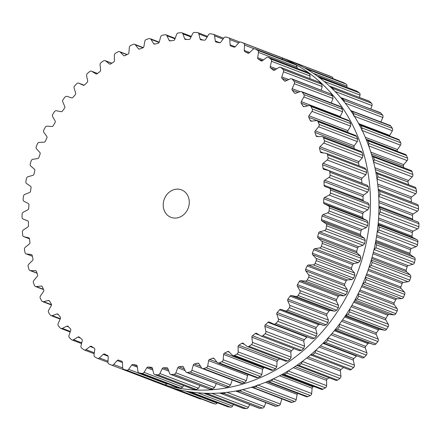 <?xml version="1.0" encoding="UTF-8"?>
<svg xmlns="http://www.w3.org/2000/svg" width="441" height="441" viewBox="0 0 441 441"><rect width="100%" height="100%" fill="white"/><g stroke="black" fill="none" stroke-linecap="round" stroke-linejoin="round"><path stroke-width="0.66" d="M367.97 233.631A173.98 151.125 110.9 0 1 154.201 381.421A173.98 151.125 110.9 0 1 150.453 379.922A173.98 151.125 110.9 0 0 154.201 381.421L162.712 384.668A173.98 151.125 110.9 0 0 376.482 236.878A173.98 151.125 110.9 0 1 162.712 384.668L154.201 381.421A173.98 151.125 110.9 0 0 367.97 233.631A173.98 151.125 110.9 0 0 278.288 56.332A173.98 151.125 110.9 0 1 367.97 233.631M275.592 55.334A173.98 151.125 110.9 0 1 278.288 56.332L286.799 59.579A173.98 151.125 110.9 0 1 376.482 236.878A173.98 151.125 110.9 0 0 286.799 59.579L278.288 56.332A173.98 151.125 110.9 0 0 275.592 55.334M195.909 32.463A173.98 151.125 110.9 0 1 197.254 32.524A2.205 1.918 110.9 0 1 197.772 32.634A2.205 1.918 110.9 0 1 198.88 33.946L200.093 38.94A1.472 1.279 -69.1 0 0 201.135 39.888A166.814 144.902 110.9 0 1 202.75 40.032A166.814 144.902 110.9 0 1 204.365 40.203A1.472 1.279 -69.1 0 0 205.671 39.481L208.439 34.878A2.205 1.918 110.9 0 1 210.473 33.808A173.98 151.125 110.9 0 1 211.79 34.012A173.98 151.125 110.9 0 1 213.108 34.222A2.205 1.918 110.9 0 1 213.427 34.31A2.205 1.918 110.9 0 1 214.574 35.842L215.296 41.002A1.472 1.279 -69.1 0 0 216.233 42.071A166.814 144.902 110.9 0 1 217.81 42.408A166.814 144.902 110.9 0 1 219.381 42.766A1.472 1.279 -69.1 0 0 220.743 42.198L223.901 37.893A2.205 1.918 110.9 0 1 226.001 37.055A173.98 151.125 110.9 0 1 227.28 37.413A173.98 151.125 110.9 0 1 228.559 37.783A2.205 1.918 110.9 0 1 228.686 37.821A2.205 1.918 110.9 0 1 229.849 39.58L230.075 44.844A1.472 1.279 -69.1 0 0 230.897 46.029A166.814 144.902 110.9 0 1 232.418 46.548A166.814 144.902 110.9 0 1 233.928 47.088A1.472 1.279 -69.1 0 0 235.323 46.68L238.84 42.727A2.205 1.918 110.9 0 1 240.951 42.116A2.205 1.918 110.9 0 1 240.99 42.127A173.98 151.125 110.9 0 1 242.214 42.634A173.98 151.125 110.9 0 1 243.438 43.157A2.205 1.918 110.9 0 1 244.54 45.114L244.259 50.423A1.472 1.279 -69.1 0 0 244.959 51.713A166.814 144.902 110.9 0 1 246.409 52.413A166.814 144.902 110.9 0 1 247.848 53.129A1.472 1.279 -69.1 0 0 249.259 52.881L253.095 49.32A2.205 1.918 110.9 0 1 255.052 48.868A2.205 1.918 110.9 0 1 255.267 48.973A173.98 151.125 110.9 0 1 256.425 49.624A173.98 151.125 110.9 0 1 257.583 50.291A2.205 1.918 110.9 0 1 258.481 52.38L257.704 57.683A1.472 1.279 -69.1 0 0 258.266 59.055A166.814 144.902 110.9 0 1 259.628 59.932A166.814 144.902 110.9 0 1 260.978 60.819A1.472 1.279 -69.1 0 0 262.389 60.731L266.507 57.606A2.205 1.918 110.9 0 1 268.293 57.297A2.205 1.918 110.9 0 1 268.674 57.506A173.98 151.125 110.9 0 1 269.76 58.3A173.98 151.125 110.9 0 1 270.835 59.1A2.205 1.918 110.9 0 1 271.518 61.305L270.256 66.541A1.472 1.279 -69.1 0 0 270.68 67.986A166.814 144.902 110.9 0 1 271.937 69.022A166.814 144.902 110.9 0 1 273.183 70.075A1.472 1.279 -69.1 0 0 274.583 70.152L278.933 67.49A2.205 1.918 110.9 0 1 280.531 67.308A2.205 1.918 110.9 0 1 281.077 67.644A173.98 151.125 110.9 0 1 282.064 68.564A173.98 151.125 110.9 0 1 283.045 69.496A2.205 1.918 110.9 0 1 283.513 71.789L281.777 76.899A1.472 1.279 -69.1 0 0 282.058 78.404A166.814 144.902 110.9 0 1 283.199 79.589A166.814 144.902 110.9 0 1 284.324 80.791A1.472 1.279 -69.1 0 0 285.696 81.028L290.228 78.862A2.205 1.918 110.9 0 1 291.639 78.785A2.205 1.918 110.9 0 1 292.328 79.27A173.98 151.125 110.9 0 1 293.215 80.312A173.98 151.125 110.9 0 1 294.092 81.359A2.205 1.918 110.9 0 1 294.334 83.718L292.14 88.652A1.472 1.279 -69.1 0 0 292.273 90.19A166.814 144.902 110.9 0 1 293.287 91.519A166.814 144.902 110.9 0 1 294.279 92.853A1.472 1.279 -69.1 0 0 295.608 93.255L300.277 91.607A2.205 1.918 110.9 0 1 301.495 91.612A2.205 1.918 110.9 0 1 302.305 92.257A173.98 151.125 110.9 0 1 303.083 93.409A173.98 151.125 110.9 0 1 303.849 94.561A2.205 1.918 110.9 0 1 303.866 96.965L301.236 101.656A1.472 1.279 -69.1 0 0 301.22 103.222A166.814 144.902 110.9 0 1 302.091 104.671A166.814 144.902 110.9 0 1 302.945 106.132A1.472 1.279 -69.1 0 0 304.213 106.689L308.97 105.575A2.205 1.918 110.9 0 1 309.979 105.642A2.205 1.918 110.9 0 1 310.899 106.468A173.98 151.125 110.9 0 1 311.555 107.714A173.98 151.125 110.9 0 1 312.2 108.96A2.205 1.918 110.9 0 1 311.991 111.375L308.959 115.785A1.472 1.279 -69.1 0 0 308.799 117.35A166.814 144.902 110.9 0 1 309.516 118.91A166.814 144.902 110.9 0 1 310.221 120.476A1.472 1.279 -69.1 0 0 311.418 121.181L316.203 120.619A2.205 1.918 110.9 0 1 317.013 120.718A2.205 1.918 110.9 0 1 318.027 121.744A173.98 151.125 110.9 0 1 318.551 123.067A173.98 151.125 110.9 0 1 319.069 124.401A2.205 1.918 110.9 0 1 318.634 126.799L315.232 130.872A1.472 1.279 -69.1 0 0 314.924 132.427A166.814 144.902 110.9 0 1 315.486 134.075A166.814 144.902 110.9 0 1 316.032 135.729A1.472 1.279 -69.1 0 0 317.14 136.578L321.908 136.572A2.205 1.918 110.9 0 1 322.514 136.682A2.205 1.918 110.9 0 1 323.595 137.912A173.98 151.125 110.9 0 1 323.986 139.306A173.98 151.125 110.9 0 1 324.372 140.701A2.205 1.918 110.9 0 1 323.716 143.06L319.979 146.754A1.472 1.279 -69.1 0 0 319.532 148.286A166.814 144.902 110.9 0 1 319.929 150.001A166.814 144.902 110.9 0 1 320.309 151.732A1.472 1.279 -69.1 0 0 321.324 152.713L326.015 153.264A2.205 1.918 110.9 0 1 326.417 153.358A2.205 1.918 110.9 0 1 327.547 154.802A173.98 151.125 110.9 0 1 327.806 156.246A173.98 151.125 110.9 0 1 328.049 157.696A2.205 1.918 110.9 0 1 327.183 159.989L323.154 163.264A1.472 1.279 -69.1 0 0 322.569 164.747A166.814 144.902 110.9 0 1 322.795 166.516A166.814 144.902 110.9 0 1 323.005 168.297A1.472 1.279 -69.1 0 0 323.915 169.399L328.479 170.502A2.205 1.918 110.9 0 1 328.683 170.562A2.205 1.918 110.9 0 1 329.846 172.227A173.98 151.125 110.9 0 1 329.962 173.71A173.98 151.125 110.9 0 1 330.066 175.193A2.205 1.918 110.9 0 1 328.997 177.392L324.719 180.215A1.472 1.279 -69.1 0 0 324.003 181.631A166.814 144.902 110.9 0 1 324.058 183.439A166.814 144.902 110.9 0 1 324.096 185.253A1.472 1.279 -69.1 0 0 324.885 186.466L329.278 188.103A2.205 1.918 110.9 0 1 329.295 188.109A2.205 1.918 110.9 0 1 330.458 189.994A173.98 151.125 110.9 0 1 330.436 191.499A173.98 151.125 110.9 0 1 330.397 192.998A2.205 1.918 110.9 0 1 329.135 195.082L324.659 197.419A1.472 1.279 -69.1 0 0 323.815 198.759A166.814 144.902 110.9 0 1 323.7 200.583A166.814 144.902 110.9 0 1 323.567 202.408A1.472 1.279 -69.1 0 0 324.229 203.72L328.402 205.875A2.205 1.918 110.9 0 1 329.388 207.915A173.98 151.125 110.9 0 1 329.218 209.42A173.98 151.125 110.9 0 1 329.041 210.925A2.205 1.918 110.9 0 1 327.597 212.871L322.966 214.69A1.472 1.279 -69.1 0 0 322.013 215.941A166.814 144.902 110.9 0 1 321.732 217.76A166.814 144.902 110.9 0 1 321.428 219.574A1.472 1.279 -69.1 0 0 321.952 220.969L325.855 223.62A2.205 1.918 110.9 0 1 326.632 225.786A173.98 151.125 110.9 0 1 326.329 227.275A173.98 151.125 110.9 0 1 326.009 228.769A2.205 1.918 110.9 0 1 324.405 230.555L319.675 231.845A1.472 1.279 -69.1 0 0 318.617 232.991A166.814 144.902 110.9 0 1 318.165 234.783A166.814 144.902 110.9 0 1 317.691 236.569A1.472 1.279 -69.1 0 0 318.077 238.03L321.671 241.15A2.205 1.918 110.9 0 1 322.233 243.41A173.98 151.125 110.9 0 1 321.792 244.876A173.98 151.125 110.9 0 1 321.335 246.332A2.205 1.918 110.9 0 1 319.587 247.941L314.808 248.685A1.472 1.279 -69.1 0 0 313.656 249.716A166.814 144.902 110.9 0 1 313.044 251.458A166.814 144.902 110.9 0 1 312.41 253.2A1.472 1.279 -69.1 0 0 312.652 254.716L315.894 258.266A2.205 1.918 110.9 0 1 316.236 260.603A173.98 151.125 110.9 0 1 315.657 262.02A173.98 151.125 110.9 0 1 315.072 263.437A2.205 1.918 110.9 0 1 313.198 264.848L308.424 265.035A1.472 1.279 -69.1 0 0 307.195 265.934A166.814 144.902 110.9 0 1 306.423 267.615A166.814 144.902 110.9 0 1 305.635 269.291A1.472 1.279 -69.1 0 0 305.729 270.84L308.59 274.787A2.205 1.918 110.9 0 1 308.7 277.174A173.98 151.125 110.9 0 1 308 278.53A173.98 151.125 110.9 0 1 307.289 279.881A2.205 1.918 110.9 0 1 305.315 281.077L300.591 280.713A1.472 1.279 -69.1 0 0 299.296 281.468A166.814 144.902 110.9 0 1 298.375 283.072A166.814 144.902 110.9 0 1 297.443 284.66A1.472 1.279 -69.1 0 0 297.388 286.226L299.83 290.525A2.205 1.918 110.9 0 1 299.715 292.934A173.98 151.125 110.9 0 1 298.899 294.213A173.98 151.125 110.9 0 1 298.072 295.487A2.205 1.918 110.9 0 1 296.01 296.462L291.396 295.542A1.472 1.279 -69.1 0 0 290.046 296.154A166.814 144.902 110.9 0 1 288.993 297.653A166.814 144.902 110.9 0 1 287.923 299.141A1.472 1.279 -69.1 0 0 287.725 300.707L289.72 305.31A2.205 1.918 110.9 0 1 289.379 307.713A173.98 151.125 110.9 0 1 288.453 308.909A173.98 151.125 110.9 0 1 287.521 310.089A2.205 1.918 110.9 0 1 285.399 310.828L280.939 309.367A1.472 1.279 -69.1 0 0 279.555 309.825A166.814 144.902 110.9 0 1 278.376 311.208A166.814 144.902 110.9 0 1 277.18 312.575A1.472 1.279 -69.1 0 0 276.832 314.13L278.365 318.981A2.205 1.918 110.9 0 1 277.802 321.357A173.98 151.125 110.9 0 1 276.777 322.448A173.98 151.125 110.9 0 1 275.746 323.523A2.205 1.918 110.9 0 1 273.696 324.069A2.205 1.918 110.9 0 1 273.585 324.019L269.335 322.035A1.472 1.279 -69.1 0 0 267.93 322.327A166.814 144.902 110.9 0 1 266.634 323.584A166.814 144.902 110.9 0 1 265.333 324.819A1.472 1.279 -69.1 0 0 264.843 326.334L265.895 331.389A2.205 1.918 110.9 0 1 265.113 333.71A173.98 151.125 110.9 0 1 264.005 334.686A173.98 151.125 110.9 0 1 262.886 335.645A2.205 1.918 110.9 0 1 261 336.036A2.205 1.918 110.9 0 1 260.714 335.893L256.712 333.402A1.472 1.279 -69.1 0 0 255.3 333.534A166.814 144.902 110.9 0 1 253.906 334.642A166.814 144.902 110.9 0 1 252.506 335.733A1.472 1.279 -69.1 0 0 251.883 337.2L252.439 342.398A2.205 1.918 110.9 0 1 251.453 344.636A173.98 151.125 110.9 0 1 250.262 345.485A173.98 151.125 110.9 0 1 249.071 346.323A2.205 1.918 110.9 0 1 247.362 346.576A2.205 1.918 110.9 0 1 246.91 346.317L243.206 343.346A1.472 1.279 -69.1 0 0 241.806 343.318A166.814 144.902 110.9 0 1 240.328 344.267A166.814 144.902 110.9 0 1 238.846 345.198A1.472 1.279 -69.1 0 0 238.096 346.598L238.151 351.885A2.205 1.918 110.9 0 1 236.966 354.018A173.98 151.125 110.9 0 1 235.715 354.735A173.98 151.125 110.9 0 1 234.463 355.435A2.205 1.918 110.9 0 1 232.936 355.573A2.205 1.918 110.9 0 1 232.335 355.176L228.967 351.764A1.472 1.279 -69.1 0 0 227.589 351.565A166.814 144.902 110.9 0 1 226.046 352.348A166.814 144.902 110.9 0 1 224.497 353.114A1.472 1.279 -69.1 0 0 223.626 354.432L223.185 359.746A2.205 1.918 110.9 0 1 221.812 361.752A173.98 151.125 110.9 0 1 220.517 362.326A173.98 151.125 110.9 0 1 219.216 362.882A2.205 1.918 110.9 0 1 217.887 362.926A2.205 1.918 110.9 0 1 217.143 362.375L214.155 358.555A1.472 1.279 -69.1 0 0 212.816 358.197A166.814 144.902 110.9 0 1 211.222 358.803A166.814 144.902 110.9 0 1 209.624 359.387A1.472 1.279 -69.1 0 0 208.643 360.611L207.7 365.898A2.205 1.918 110.9 0 1 206.162 367.755A173.98 151.125 110.9 0 1 204.833 368.174A173.98 151.125 110.9 0 1 203.499 368.588A2.205 1.918 110.9 0 1 202.364 368.555A2.205 1.918 110.9 0 1 201.509 367.833L198.924 363.649A1.472 1.279 -69.1 0 0 197.64 363.136A166.814 144.902 110.9 0 1 196.013 363.555A166.814 144.902 110.9 0 1 194.382 363.957A1.472 1.279 -69.1 0 0 193.301 365.071L191.874 370.269A2.205 1.918 110.9 0 1 190.187 371.956A173.98 151.125 110.9 0 1 188.836 372.226A173.98 151.125 110.9 0 1 187.48 372.48A2.205 1.918 110.9 0 1 186.554 372.402A2.205 1.918 110.9 0 1 185.595 371.493L183.445 366.989A1.472 1.279 -69.1 0 0 182.227 366.322A166.814 144.902 110.9 0 1 180.584 366.559A166.814 144.902 110.9 0 1 178.947 366.769A1.472 1.279 -69.1 0 0 177.773 367.761L175.876 372.821A2.205 1.918 110.9 0 1 174.052 374.315A173.98 151.125 110.9 0 1 172.696 374.426A173.98 151.125 110.9 0 1 171.345 374.53A2.205 1.918 110.9 0 1 170.617 374.42A2.205 1.918 110.9 0 1 169.576 373.312L167.883 368.538A1.472 1.279 -69.1 0 0 166.748 367.728A166.814 144.902 110.9 0 1 165.11 367.772A166.814 144.902 110.9 0 1 163.479 367.794A1.472 1.279 -69.1 0 0 162.227 368.654L159.885 373.516A2.205 1.918 110.9 0 1 157.944 374.806A173.98 151.125 110.9 0 1 156.599 374.756A173.98 151.125 110.9 0 1 155.26 374.701A2.205 1.918 110.9 0 1 154.736 374.591A2.205 1.918 110.9 0 1 153.633 373.279L152.421 368.285A1.472 1.279 -69.1 0 0 151.379 367.336A166.814 144.902 110.9 0 1 149.764 367.193A166.814 144.902 110.9 0 1 148.148 367.022A1.472 1.279 -69.1 0 0 146.836 367.739L144.069 372.347A2.205 1.918 110.9 0 1 142.041 373.417A173.98 151.125 110.9 0 1 140.718 373.213A173.98 151.125 110.9 0 1 139.4 372.998A2.205 1.918 110.9 0 1 139.08 372.915A2.205 1.918 110.9 0 1 137.939 371.377L137.212 366.223A1.472 1.279 -69.1 0 0 136.28 365.154A166.814 144.902 110.9 0 1 134.698 364.817A166.814 144.902 110.9 0 1 133.127 364.459A1.472 1.279 -69.1 0 0 131.771 365.027L128.607 369.332A2.205 1.918 110.9 0 1 126.512 370.17A173.98 151.125 110.9 0 1 125.227 369.812A173.98 151.125 110.9 0 1 123.949 369.442A2.205 1.918 110.9 0 1 123.827 369.398A2.205 1.918 110.9 0 1 122.659 367.645L122.438 362.381A1.472 1.279 -69.1 0 0 121.617 361.196A166.814 144.902 110.9 0 1 120.095 360.672A166.814 144.902 110.9 0 1 118.579 360.132A1.472 1.279 -69.1 0 0 117.19 360.545L113.668 364.498A2.205 1.918 110.9 0 1 111.556 365.109A2.205 1.918 110.9 0 1 111.523 365.093A173.98 151.125 110.9 0 1 110.294 364.586A173.98 151.125 110.9 0 1 109.07 364.068A2.205 1.918 110.9 0 1 107.973 362.111L108.249 356.802A1.472 1.279 -69.1 0 0 107.554 355.512A166.814 144.902 110.9 0 1 106.105 354.812A166.814 144.902 110.9 0 1 104.666 354.095A1.472 1.279 -69.1 0 0 103.255 354.344L99.418 357.905A2.205 1.918 110.9 0 1 97.461 358.351A2.205 1.918 110.9 0 1 97.246 358.252A173.98 151.125 110.9 0 1 96.083 357.601A173.98 151.125 110.9 0 1 94.931 356.934A2.205 1.918 110.9 0 1 94.032 354.845L94.804 349.542A1.472 1.279 -69.1 0 0 94.242 348.17A166.814 144.902 110.9 0 1 92.88 347.293A166.814 144.902 110.9 0 1 91.53 346.406A1.472 1.279 -69.1 0 0 90.118 346.494L86.006 349.619A2.205 1.918 110.9 0 1 84.22 349.928A2.205 1.918 110.9 0 1 83.834 349.719A173.98 151.125 110.9 0 1 82.754 348.925A173.98 151.125 110.9 0 1 81.679 348.125A2.205 1.918 110.9 0 1 80.99 345.915L82.258 340.684A1.472 1.279 -69.1 0 0 81.833 339.239A166.814 144.902 110.9 0 1 80.576 338.203A166.814 144.902 110.9 0 1 79.33 337.15A1.472 1.279 -69.1 0 0 77.93 337.073L73.581 339.735A2.205 1.918 110.9 0 1 71.977 339.917A2.205 1.918 110.9 0 1 71.436 339.581A173.98 151.125 110.9 0 1 70.444 338.66A173.98 151.125 110.9 0 1 69.463 337.729A2.205 1.918 110.9 0 1 68.994 335.43L70.736 330.32A1.472 1.279 -69.1 0 0 70.455 328.821A166.814 144.902 110.9 0 1 69.314 327.635A166.814 144.902 110.9 0 1 68.19 326.434A1.472 1.279 -69.1 0 0 66.817 326.191L62.28 328.358A2.205 1.918 110.9 0 1 60.869 328.44A2.205 1.918 110.9 0 1 60.185 327.955A173.98 151.125 110.9 0 1 59.298 326.913A173.98 151.125 110.9 0 1 58.416 325.866A2.205 1.918 110.9 0 1 58.173 323.501L60.373 318.573A1.472 1.279 -69.1 0 0 60.235 317.035A166.814 144.902 110.9 0 1 59.226 315.706A166.814 144.902 110.9 0 1 58.229 314.367A1.472 1.279 -69.1 0 0 56.906 313.97L52.231 315.618A2.205 1.918 110.9 0 1 51.018 315.613A2.205 1.918 110.9 0 1 50.208 314.962A173.98 151.125 110.9 0 1 49.431 313.816A173.98 151.125 110.9 0 1 48.664 312.658A2.205 1.918 110.9 0 1 48.648 310.26L51.277 305.563A1.472 1.279 -69.1 0 0 51.288 304.003A166.814 144.902 110.9 0 1 50.417 302.554A166.814 144.902 110.9 0 1 49.563 301.093A1.472 1.279 -69.1 0 0 48.295 300.536L43.543 301.65A2.205 1.918 110.9 0 1 42.529 301.583A2.205 1.918 110.9 0 1 41.608 300.756A173.98 151.125 110.9 0 1 40.952 299.511A173.98 151.125 110.9 0 1 40.307 298.259A2.205 1.918 110.9 0 1 40.517 295.85L43.549 291.44A1.472 1.279 -69.1 0 0 43.714 289.869A166.814 144.902 110.9 0 1 42.992 288.315A166.814 144.902 110.9 0 1 42.286 286.749A1.472 1.279 -69.1 0 0 41.09 286.044L36.305 286.606A2.205 1.918 110.9 0 1 35.495 286.507A2.205 1.918 110.9 0 1 34.486 285.481A173.98 151.125 110.9 0 1 33.957 284.158A173.98 151.125 110.9 0 1 33.439 282.824A2.205 1.918 110.9 0 1 33.874 280.426L37.281 276.353A1.472 1.279 -69.1 0 0 37.584 274.798A166.814 144.902 110.9 0 1 37.022 273.15A166.814 144.902 110.9 0 1 36.482 271.496A1.472 1.279 -69.1 0 0 35.368 270.647L30.605 270.653A2.205 1.918 110.9 0 1 29.999 270.542A2.205 1.918 110.9 0 1 28.919 269.313A173.98 151.125 110.9 0 1 28.522 267.919A173.98 151.125 110.9 0 1 28.141 266.524A2.205 1.918 110.9 0 1 28.797 264.165L32.529 260.466A1.472 1.279 -69.1 0 0 32.981 258.939A166.814 144.902 110.9 0 1 32.584 257.219A166.814 144.902 110.9 0 1 32.204 255.493A1.472 1.279 -69.1 0 0 31.19 254.512L26.499 253.961A2.205 1.918 110.9 0 1 26.096 253.862A2.205 1.918 110.9 0 1 24.961 252.423A173.98 151.125 110.9 0 1 24.707 250.979A173.98 151.125 110.9 0 1 24.459 249.529A2.205 1.918 110.9 0 1 25.33 247.236L29.36 243.961A1.472 1.279 -69.1 0 0 29.944 242.478A166.814 144.902 110.9 0 1 29.712 240.703A166.814 144.902 110.9 0 1 29.503 238.928A1.472 1.279 -69.1 0 0 28.599 237.82L24.029 236.723A2.205 1.918 110.9 0 1 23.825 236.657A2.205 1.918 110.9 0 1 22.662 234.998A173.98 151.125 110.9 0 1 22.546 233.515A173.98 151.125 110.9 0 1 22.441 232.032A2.205 1.918 110.9 0 1 23.516 229.833L27.794 227.01A1.472 1.279 -69.1 0 0 28.511 225.594A166.814 144.902 110.9 0 1 28.45 223.785A166.814 144.902 110.9 0 1 28.411 221.972A1.472 1.279 -69.1 0 0 27.634 220.759A1.472 1.279 -69.1 0 0 27.629 220.759L23.23 219.122A2.205 1.918 110.9 0 1 23.219 219.116A2.205 1.918 110.9 0 1 22.05 217.226A173.98 151.125 110.9 0 1 22.078 215.726A173.98 151.125 110.9 0 1 22.111 214.227A2.205 1.918 110.9 0 1 23.379 212.143L27.855 209.806A1.472 1.279 -69.1 0 0 28.693 208.461A166.814 144.902 110.9 0 1 28.808 206.642A166.814 144.902 110.9 0 1 28.941 204.817A1.472 1.279 -69.1 0 0 28.279 203.505L24.106 201.35A2.205 1.918 110.9 0 1 23.125 199.31A173.98 151.125 110.9 0 1 23.29 197.805A173.98 151.125 110.9 0 1 23.472 196.3A2.205 1.918 110.9 0 1 24.911 194.354L29.541 192.53A1.472 1.279 -69.1 0 0 30.495 191.284A166.814 144.902 110.9 0 1 30.782 189.465A166.814 144.902 110.9 0 1 31.085 187.651A1.472 1.279 -69.1 0 0 30.561 186.256L26.653 183.599A2.205 1.918 110.9 0 1 25.876 181.438A173.98 151.125 110.9 0 1 26.184 179.95A173.98 151.125 110.9 0 1 26.504 178.456A2.205 1.918 110.9 0 1 28.108 176.67L32.838 175.38A1.472 1.279 -69.1 0 0 33.896 174.234A166.814 144.902 110.9 0 1 34.348 172.442A166.814 144.902 110.9 0 1 34.817 170.656A1.472 1.279 -69.1 0 0 34.431 169.195L30.837 166.075A2.205 1.918 110.9 0 1 30.28 163.809A173.98 151.125 110.9 0 1 30.721 162.349A173.98 151.125 110.9 0 1 31.173 160.888A2.205 1.918 110.9 0 1 32.921 159.284L37.706 158.54A1.472 1.279 -69.1 0 0 38.852 157.509A166.814 144.902 110.9 0 1 39.469 155.761A166.814 144.902 110.9 0 1 40.103 154.025A1.472 1.279 -69.1 0 0 39.861 152.509L36.614 148.959A2.205 1.918 110.9 0 1 36.278 146.621A173.98 151.125 110.9 0 1 36.851 145.205A173.98 151.125 110.9 0 1 37.435 143.788A2.205 1.918 110.9 0 1 39.31 142.377L44.089 142.189A1.472 1.279 -69.1 0 0 45.318 141.291A166.814 144.902 110.9 0 1 46.09 139.61A166.814 144.902 110.9 0 1 46.878 137.934A1.472 1.279 -69.1 0 0 46.779 136.385L43.924 132.438A2.205 1.918 110.9 0 1 43.808 130.051A173.98 151.125 110.9 0 1 44.508 128.695A173.98 151.125 110.9 0 1 45.219 127.344A2.205 1.918 110.9 0 1 47.198 126.148L51.922 126.512A1.472 1.279 -69.1 0 0 53.218 125.757A166.814 144.902 110.9 0 1 54.133 124.153A166.814 144.902 110.9 0 1 55.07 122.565A1.472 1.279 -69.1 0 0 55.119 120.999L52.677 116.7A2.205 1.918 110.9 0 1 52.793 114.291A173.98 151.125 110.9 0 1 53.615 113.012A173.98 151.125 110.9 0 1 54.436 111.738A2.205 1.918 110.9 0 1 56.498 110.763L61.117 111.678A1.472 1.279 -69.1 0 0 62.462 111.071A166.814 144.902 110.9 0 1 63.521 109.572A166.814 144.902 110.9 0 1 64.59 108.084A1.472 1.279 -69.1 0 0 64.788 106.518L62.787 101.915A2.205 1.918 110.9 0 1 63.129 99.506A173.98 151.125 110.9 0 1 64.055 98.315A173.98 151.125 110.9 0 1 64.992 97.136A2.205 1.918 110.9 0 1 67.115 96.397L71.574 97.858A1.472 1.279 -69.1 0 0 72.958 97.4A166.814 144.902 110.9 0 1 74.138 96.017A166.814 144.902 110.9 0 1 75.328 94.65A1.472 1.279 -69.1 0 0 75.676 93.095L74.143 88.244A2.205 1.918 110.9 0 1 74.705 85.868A173.98 151.125 110.9 0 1 75.731 84.777A173.98 151.125 110.9 0 1 76.762 83.696A2.205 1.918 110.9 0 1 78.812 83.156A2.205 1.918 110.9 0 1 78.922 83.206L83.173 85.19A1.472 1.279 -69.1 0 0 84.584 84.892A166.814 144.902 110.9 0 1 85.874 83.641A166.814 144.902 110.9 0 1 87.18 82.406A1.472 1.279 -69.1 0 0 87.665 80.89L86.618 75.835A2.205 1.918 110.9 0 1 87.395 73.515A173.98 151.125 110.9 0 1 88.509 72.539A173.98 151.125 110.9 0 1 89.628 71.574A2.205 1.918 110.9 0 1 91.513 71.188A2.205 1.918 110.9 0 1 91.8 71.332L95.796 73.823A1.472 1.279 -69.1 0 0 97.213 73.691A166.814 144.902 110.9 0 1 98.602 72.583A166.814 144.902 110.9 0 1 100.002 71.492A1.472 1.279 -69.1 0 0 100.625 70.025L100.068 64.827A2.205 1.918 110.9 0 1 101.061 62.589A173.98 151.125 110.9 0 1 102.246 61.74A173.98 151.125 110.9 0 1 103.437 60.902A2.205 1.918 110.9 0 1 105.145 60.649A2.205 1.918 110.9 0 1 105.603 60.908L109.302 63.879A1.472 1.279 -69.1 0 0 110.708 63.906A166.814 144.902 110.9 0 1 112.185 62.958A166.814 144.902 110.9 0 1 113.668 62.027A1.472 1.279 -69.1 0 0 114.417 60.626L114.362 55.34A2.205 1.918 110.9 0 1 115.548 53.207A173.98 151.125 110.9 0 1 116.793 52.49A173.98 151.125 110.9 0 1 118.05 51.79A2.205 1.918 110.9 0 1 119.572 51.652A2.205 1.918 110.9 0 1 120.178 52.049L123.541 55.461A1.472 1.279 -69.1 0 0 124.919 55.654A166.814 144.902 110.9 0 1 126.462 54.877A166.814 144.902 110.9 0 1 128.011 54.111A1.472 1.279 -69.1 0 0 128.882 52.793L129.329 47.479A2.205 1.918 110.9 0 1 130.696 45.473A173.98 151.125 110.9 0 1 131.997 44.899A173.98 151.125 110.9 0 1 133.292 44.343A2.205 1.918 110.9 0 1 134.626 44.298A2.205 1.918 110.9 0 1 135.365 44.85L138.358 48.67A1.472 1.279 -69.1 0 0 139.698 49.028A166.814 144.902 110.9 0 1 141.291 48.422A166.814 144.902 110.9 0 1 142.884 47.837A1.472 1.279 -69.1 0 0 143.871 46.614L144.808 41.327A2.205 1.918 110.9 0 1 146.346 39.469A173.98 151.125 110.9 0 1 147.68 39.045A173.98 151.125 110.9 0 1 149.014 38.637A2.205 1.918 110.9 0 1 150.144 38.67A2.205 1.918 110.9 0 1 151.004 39.392L153.589 43.576A1.472 1.279 -69.1 0 0 154.874 44.089A166.814 144.902 110.9 0 1 156.5 43.67A166.814 144.902 110.9 0 1 158.126 43.268A1.472 1.279 -69.1 0 0 159.212 42.154L160.634 36.95A2.205 1.918 110.9 0 1 162.327 35.269A173.98 151.125 110.9 0 1 163.677 34.999A173.98 151.125 110.9 0 1 165.028 34.74A2.205 1.918 110.9 0 1 165.959 34.822A2.205 1.918 110.9 0 1 166.919 35.732L169.068 40.236A1.472 1.279 -69.1 0 0 170.287 40.903A166.814 144.902 110.9 0 1 171.924 40.666A166.814 144.902 110.9 0 1 173.567 40.451A1.472 1.279 -69.1 0 0 174.741 39.458L176.632 34.404A2.205 1.918 110.9 0 1 178.456 32.91A173.98 151.125 110.9 0 1 179.812 32.794A173.98 151.125 110.9 0 1 181.168 32.695A2.205 1.918 110.9 0 1 181.89 32.805A2.205 1.918 110.9 0 1 182.932 33.907L184.625 38.681A1.472 1.279 -69.1 0 0 185.76 39.497A166.814 144.902 110.9 0 1 187.397 39.453A166.814 144.902 110.9 0 1 189.035 39.425A1.472 1.279 -69.1 0 0 190.28 38.565L192.629 33.709A2.205 1.918 110.9 0 1 194.564 32.419A173.98 151.125 110.9 0 1 195.909 32.463M163.429 202.364A14.707 12.772 -69.1 0 0 171.009 217.352A14.707 12.772 -69.1 0 0 188.191 208.169A14.707 12.772 -69.1 0 0 181.499 189.873A14.707 12.772 -69.1 0 0 163.429 202.364M279.506 56.828L279.572 56.856A173.98 151.125 -69.1 0 1 280.801 57.363A173.98 151.125 -69.1 0 1 282.025 57.881L283.199 59.871M255.052 48.868L293.849 63.697A173.98 151.125 -69.1 0 1 295.012 64.353A173.98 151.125 -69.1 0 1 296.17 65.014L297.14 67.137L297.036 68.272M268.293 57.297L307.261 72.236A173.98 151.125 -69.1 0 1 308.342 73.024A173.98 151.125 -69.1 0 1 309.417 73.829L310.177 76.061L309.736 78.454M280.531 67.308L319.659 82.373A173.98 151.125 -69.1 0 1 320.651 83.294A173.98 151.125 -69.1 0 1 321.632 84.225L322.178 86.546L321.186 90.063M291.639 78.785L330.91 93.999A173.98 151.125 -69.1 0 1 331.797 95.041A173.98 151.125 -69.1 0 1 332.679 96.088L332.999 98.475L331.279 102.979M301.495 91.612L340.099 106.347L340.893 106.987A173.98 151.125 -69.1 0 1 341.665 108.133A173.98 151.125 -69.1 0 1 342.431 109.291L342.525 111.722L340 117.097M309.979 105.642L348.594 120.376L349.487 121.198A173.98 151.125 -69.1 0 1 350.143 122.438A173.98 151.125 -69.1 0 1 350.788 123.689L350.656 126.132L347.894 130.646L347.784 132.234A166.814 144.902 -69.1 0 1 347.916 132.515M317.013 120.718L355.633 135.459L356.609 136.467A173.98 151.125 -69.1 0 1 357.138 137.796A173.98 151.125 -69.1 0 1 357.657 139.124L357.293 141.555L354.167 145.734L353.908 147.305A166.814 144.902 -69.1 0 1 354.443 148.871M322.514 136.682L361.14 151.428L362.182 152.641A173.98 151.125 -69.1 0 1 362.574 154.03A173.98 151.125 -69.1 0 1 362.96 155.43L362.375 157.817L358.913 161.615L358.516 163.164A166.814 144.902 -69.1 0 1 358.913 164.884A166.814 144.902 -69.1 0 1 359.123 165.844M364.674 168.021L366.135 169.531A173.98 151.125 -69.1 0 1 366.394 170.976A173.98 151.125 -69.1 0 1 366.636 172.425L365.843 174.746L362.089 178.125L361.548 179.625A166.814 144.902 -69.1 0 1 361.78 181.4A166.814 144.902 -69.1 0 1 361.989 183.175L362.006 183.28M330.066 175.193L368.654 189.922A173.98 151.125 -69.1 0 0 368.549 188.434A173.98 151.125 -69.1 0 0 368.433 186.956L367.336 185.314L328.683 170.562M368.654 189.922L367.656 192.149L363.654 195.071L362.982 196.515A166.814 144.902 -69.1 0 1 363.042 198.318A166.814 144.902 -69.1 0 1 363.081 200.131L363.819 201.328M329.306 188.114L367.943 202.86L329.295 188.109M367.943 202.86L369.045 204.723A173.98 151.125 -69.1 0 1 369.023 206.223A173.98 151.125 -69.1 0 1 368.985 207.728L367.794 209.839L363.593 212.281L362.8 213.642A166.814 144.902 -69.1 0 1 362.684 215.462A166.814 144.902 -69.1 0 1 362.552 217.286L363.163 218.582L367.061 220.632L367.97 222.644A173.98 151.125 -69.1 0 1 367.805 224.149A173.98 151.125 -69.1 0 1 367.629 225.649L366.262 227.628L361.901 229.552L360.997 230.825A166.814 144.902 -69.1 0 1 360.71 232.639A166.814 144.902 -69.1 0 1 360.407 234.452L360.887 235.83L364.52 238.377L365.22 240.51A173.98 151.125 -69.1 0 1 364.911 242.004A173.98 151.125 -69.1 0 1 364.597 243.493L363.064 245.312L358.61 246.706L357.596 247.87A166.814 144.902 -69.1 0 1 357.144 249.661A166.814 144.902 -69.1 0 1 356.675 251.447L357.012 252.891L360.336 255.907L360.821 258.139A173.98 151.125 -69.1 0 1 360.374 259.606A173.98 151.125 -69.1 0 1 359.922 261.061L358.246 262.698L353.743 263.547L352.64 264.594A166.814 144.902 -69.1 0 1 352.023 266.342A166.814 144.902 -69.1 0 1 351.394 268.078L351.587 269.578L354.558 273.023L354.818 275.333A173.98 151.125 -69.1 0 1 354.244 276.75A173.98 151.125 -69.1 0 1 353.66 278.161L351.863 279.6L347.359 279.897L346.174 280.812A166.814 144.902 -69.1 0 1 345.402 282.494A166.814 144.902 -69.1 0 1 344.619 284.169L344.664 285.702L347.249 289.539L347.288 291.898A173.98 151.125 -69.1 0 1 346.587 293.254A173.98 151.125 -69.1 0 1 345.876 294.605L343.974 295.834L339.526 295.575L338.275 296.352A166.814 144.902 -69.1 0 1 337.359 297.951A166.814 144.902 -69.1 0 1 336.428 299.538L336.323 301.087L338.495 305.277L338.302 307.664A173.98 151.125 -69.1 0 1 337.486 308.943A173.98 151.125 -69.1 0 1 336.659 310.216L334.669 311.219L330.331 310.403L329.03 311.032A166.814 144.902 -69.1 0 1 327.977 312.531A166.814 144.902 -69.1 0 1 326.908 314.02L326.66 315.569L328.38 320.067L327.966 322.443A173.98 151.125 -69.1 0 1 327.04 323.633A173.98 151.125 -69.1 0 1 326.103 324.819L324.058 325.585L319.874 324.229L318.534 324.703A166.814 144.902 -69.1 0 1 317.355 326.086A166.814 144.902 -69.1 0 1 316.164 327.454L315.767 328.986L317.029 333.738L316.39 336.086A173.98 151.125 -69.1 0 1 315.365 337.172A173.98 151.125 -69.1 0 1 314.334 338.253L312.355 338.82L273.696 324.069M307.344 336.907L306.914 337.211A166.814 144.902 -69.1 0 1 305.619 338.462A166.814 144.902 -69.1 0 1 304.312 339.697L303.777 341.196L304.555 346.146L303.7 348.44A173.98 151.125 -69.1 0 1 302.587 349.41A173.98 151.125 -69.1 0 1 301.473 350.375L299.373 350.65M252.506 335.733L291.49 350.612A166.814 144.902 -69.1 0 0 292.89 349.52A166.814 144.902 -69.1 0 0 294.009 348.633M291.49 350.612L290.817 352.061L291.099 357.155L290.04 359.365A173.98 151.125 -69.1 0 1 288.849 360.214A173.98 151.125 -69.1 0 1 287.659 361.052L285.57 361.074M238.846 345.198L277.83 360.077A166.814 144.902 -69.1 0 0 279.313 359.145A166.814 144.902 -69.1 0 0 279.682 358.908M277.83 360.077L277.031 361.46L276.81 366.642L275.553 368.748A173.98 151.125 -69.1 0 1 274.302 369.459A173.98 151.125 -69.1 0 1 273.051 370.164L271.562 370.313L232.936 355.573M224.497 353.114L263.481 367.992A166.814 144.902 -69.1 0 0 264.357 367.562M263.481 367.992L262.56 369.293L261.844 374.503L260.399 376.482A173.98 151.125 -69.1 0 1 259.104 377.049A173.98 151.125 -69.1 0 1 257.803 377.612L256.497 377.661L217.887 362.926M248.608 374.266L247.577 375.473L246.359 380.655L244.749 382.479A173.98 151.125 -69.1 0 1 243.415 382.904A173.98 151.125 -69.1 0 1 242.087 383.317L240.973 383.29L202.364 368.555M151.28 379.883L150.144 379.839L111.59 365.12M191.874 370.269L230.533 385.026L232.225 379.955M230.533 385.026L228.769 386.685A173.98 151.125 -69.1 0 1 227.418 386.955A173.98 151.125 -69.1 0 1 226.068 387.209L186.554 372.402M123.949 369.442L162.294 384.078M162.536 384.172A173.98 151.125 -69.1 0 0 163.815 384.541A173.98 151.125 -69.1 0 0 165.094 384.894L167.53 383.769M175.876 372.821L214.535 387.578L216.222 383.725M214.535 387.578L212.639 389.045A173.98 151.125 -69.1 0 1 211.283 389.155A173.98 151.125 -69.1 0 1 209.927 389.254L170.617 374.42M139.4 372.998L177.988 387.727L139.08 372.915M177.988 387.727A173.98 151.125 -69.1 0 0 179.305 387.942A173.98 151.125 -69.1 0 0 180.628 388.146L182.728 387.104L183.71 385.655M159.885 373.516L198.544 388.273L199.994 385.632M198.544 388.273L196.532 389.53A173.98 151.125 -69.1 0 1 195.187 389.486A173.98 151.125 -69.1 0 1 193.842 389.431L154.736 374.591M329.41 75.88A2.205 1.918 110.9 0 1 329.444 75.891A2.205 1.918 110.9 0 1 329.477 75.907A173.98 151.125 110.9 0 1 330.706 76.414A173.98 151.125 110.9 0 1 331.93 76.932A2.205 1.918 110.9 0 1 333.027 78.636M304.34 67.804L343.539 82.649A2.205 1.918 110.9 0 1 343.754 82.748A173.98 151.125 110.9 0 1 344.917 83.399A173.98 151.125 110.9 0 1 346.069 84.066A2.205 1.918 110.9 0 1 346.968 86.155L346.808 87.268M317.465 76.232L356.78 91.072A2.205 1.918 110.9 0 1 357.166 91.281A173.98 151.125 110.9 0 1 358.246 92.075A173.98 151.125 110.9 0 1 359.321 92.875A2.205 1.918 110.9 0 1 360.01 95.085L359.443 97.428M329.664 86.238L369.023 101.083A2.205 1.918 110.9 0 1 369.564 101.419A173.98 151.125 110.9 0 1 370.556 102.34A173.98 151.125 110.9 0 1 371.537 103.271A2.205 1.918 110.9 0 1 372.006 105.57L370.831 109.015M340.766 97.715L380.131 112.56A2.205 1.918 110.9 0 1 380.815 113.045A173.98 151.125 110.9 0 1 381.702 114.087A173.98 151.125 110.9 0 1 382.584 115.134A2.205 1.918 110.9 0 1 382.827 117.499L380.859 121.903M350.639 110.531L389.982 125.387A2.205 1.918 110.9 0 1 390.792 126.038A173.98 151.125 110.9 0 1 391.569 127.184A173.98 151.125 110.9 0 1 392.336 128.342A2.205 1.918 110.9 0 1 392.352 130.74L389.723 135.437A1.472 1.279 -69.1 0 0 389.53 136.004M359.172 124.555L398.471 139.417A2.205 1.918 110.9 0 1 399.392 140.244A173.98 151.125 110.9 0 1 400.048 141.489A173.98 151.125 110.9 0 1 400.693 142.741A2.205 1.918 110.9 0 1 400.483 145.15L397.451 149.56A1.472 1.279 -69.1 0 0 397.286 151.131A166.814 144.902 110.9 0 1 397.418 151.412M366.273 139.632L405.505 154.493A2.205 1.918 110.9 0 1 406.514 155.519A173.98 151.125 110.9 0 1 407.043 156.842A173.98 151.125 110.9 0 1 407.561 158.176A2.205 1.918 110.9 0 1 407.126 160.574L403.719 164.647A1.472 1.279 -69.1 0 0 403.416 166.202A166.814 144.902 110.9 0 1 403.945 167.767M371.851 155.601L411.001 170.458A2.205 1.918 110.9 0 1 412.081 171.687A173.98 151.125 110.9 0 1 412.478 173.081A173.98 151.125 110.9 0 1 412.859 174.476A2.205 1.918 110.9 0 1 412.203 176.835L408.471 180.534A1.472 1.279 -69.1 0 0 408.019 182.061A166.814 144.902 110.9 0 1 408.416 183.781A166.814 144.902 110.9 0 1 408.631 184.74M375.859 172.282L414.904 187.138A2.205 1.918 110.9 0 1 416.039 188.577A173.98 151.125 110.9 0 1 416.293 190.021A173.98 151.125 110.9 0 1 416.541 191.471A2.205 1.918 110.9 0 1 415.67 193.764L411.64 197.039A1.472 1.279 -69.1 0 0 411.056 198.522A166.814 144.902 110.9 0 1 411.288 200.297A166.814 144.902 110.9 0 1 411.497 202.072A1.472 1.279 -69.1 0 0 411.514 202.176M416.971 204.277A2.205 1.918 110.9 0 1 417.175 204.343A2.205 1.918 110.9 0 1 418.338 206.002A173.98 151.125 110.9 0 1 418.454 207.485A173.98 151.125 110.9 0 1 418.559 208.968A2.205 1.918 110.9 0 1 417.484 211.167L413.206 213.99A1.472 1.279 -69.1 0 0 412.489 215.406A166.814 144.902 110.9 0 1 412.55 217.215A166.814 144.902 110.9 0 1 412.589 219.028A1.472 1.279 -69.1 0 0 413.112 220.103M378.973 207.072L417.77 221.878A2.205 1.918 110.9 0 1 417.781 221.884A2.205 1.918 110.9 0 1 418.95 223.774A173.98 151.125 110.9 0 1 418.922 225.274A173.98 151.125 110.9 0 1 418.889 226.773A2.205 1.918 110.9 0 1 417.621 228.857L413.145 231.194A1.472 1.279 -69.1 0 0 412.307 232.539A166.814 144.902 110.9 0 1 412.192 234.358A166.814 144.902 110.9 0 1 412.059 236.183A1.472 1.279 -69.1 0 0 412.721 237.495L416.894 239.65A2.205 1.918 110.9 0 1 417.875 241.69A173.98 151.125 110.9 0 1 417.71 243.195A173.98 151.125 110.9 0 1 417.528 244.7A2.205 1.918 110.9 0 1 416.089 246.646L411.459 248.47A1.472 1.279 -69.1 0 0 410.505 249.716A166.814 144.902 110.9 0 1 410.218 251.535A166.814 144.902 110.9 0 1 409.915 253.349A1.472 1.279 -69.1 0 0 410.439 254.744L414.347 257.401A2.205 1.918 110.9 0 1 415.124 259.562A173.98 151.125 110.9 0 1 414.816 261.05A173.98 151.125 110.9 0 1 414.496 262.544A2.205 1.918 110.9 0 1 412.892 264.33L408.162 265.62A1.472 1.279 -69.1 0 0 407.104 266.766A166.814 144.902 110.9 0 1 406.652 268.558A166.814 144.902 110.9 0 1 406.183 270.344A1.472 1.279 -69.1 0 0 406.569 271.805L410.163 274.925A2.205 1.918 110.9 0 1 410.72 277.191A173.98 151.125 110.9 0 1 410.279 278.651A173.98 151.125 110.9 0 1 409.827 280.112A2.205 1.918 110.9 0 1 408.079 281.716L403.295 282.461A1.472 1.279 -69.1 0 0 402.148 283.491A166.814 144.902 110.9 0 1 401.531 285.239A166.814 144.902 110.9 0 1 400.897 286.975A1.472 1.279 -69.1 0 0 401.139 288.491L404.386 292.041A2.205 1.918 110.9 0 1 404.722 294.379A173.98 151.125 110.9 0 1 404.149 295.795A173.98 151.125 110.9 0 1 403.565 297.212A2.205 1.918 110.9 0 1 401.69 298.623L396.911 298.811A1.472 1.279 -69.1 0 0 395.682 299.709A166.814 144.902 110.9 0 1 394.91 301.39A166.814 144.902 110.9 0 1 394.122 303.066A1.472 1.279 -69.1 0 0 394.221 304.615L397.076 308.562A2.205 1.918 110.9 0 1 397.192 310.949A173.98 151.125 110.9 0 1 396.492 312.305A173.98 151.125 110.9 0 1 395.781 313.656A2.205 1.918 110.9 0 1 393.802 314.852L389.078 314.488A1.472 1.279 -69.1 0 0 387.782 315.243A166.814 144.902 110.9 0 1 386.867 316.847A166.814 144.902 110.9 0 1 385.93 318.435A1.472 1.279 -69.1 0 0 385.881 320.001L388.323 324.3A2.205 1.918 110.9 0 1 388.207 326.709A173.98 151.125 110.9 0 1 387.385 327.988A173.98 151.125 110.9 0 1 386.564 329.262A2.205 1.918 110.9 0 1 384.502 330.237L379.883 329.322A1.472 1.279 -69.1 0 0 378.538 329.929A166.814 144.902 110.9 0 1 377.479 331.428A166.814 144.902 110.9 0 1 376.41 332.916A1.472 1.279 -69.1 0 0 376.212 334.482L378.213 339.085A2.205 1.918 110.9 0 1 377.871 341.494A173.98 151.125 110.9 0 1 376.945 342.685A173.98 151.125 110.9 0 1 376.008 343.864A2.205 1.918 110.9 0 1 373.885 344.603L369.426 343.142A1.472 1.279 -69.1 0 0 368.042 343.6A166.814 144.902 110.9 0 1 366.862 344.983A166.814 144.902 110.9 0 1 365.672 346.35A1.472 1.279 -69.1 0 0 365.324 347.905L366.857 352.756A2.205 1.918 110.9 0 1 366.295 355.132A173.98 151.125 110.9 0 1 365.269 356.223A173.98 151.125 110.9 0 1 364.238 357.304A2.205 1.918 110.9 0 1 362.188 357.844A2.205 1.918 110.9 0 1 362.078 357.794M356.857 355.81A1.472 1.279 -69.1 0 0 356.416 356.108A166.814 144.902 110.9 0 1 355.126 357.359A166.814 144.902 110.9 0 1 353.82 358.594A1.472 1.279 -69.1 0 0 353.335 360.11L354.382 365.165A2.205 1.918 110.9 0 1 353.605 367.485A173.98 151.125 110.9 0 1 352.491 368.461A173.98 151.125 110.9 0 1 351.372 369.426A2.205 1.918 110.9 0 1 349.487 369.812L310.514 354.895M343.517 367.529A166.814 144.902 110.9 0 1 342.398 368.417A166.814 144.902 110.9 0 1 340.998 369.508A1.472 1.279 -69.1 0 0 340.375 370.975L340.932 376.173A2.205 1.918 110.9 0 1 339.939 378.411A173.98 151.125 110.9 0 1 338.754 379.26A173.98 151.125 110.9 0 1 337.563 380.098A2.205 1.918 110.9 0 1 335.855 380.351L296.793 365.374M329.184 377.805A166.814 144.902 110.9 0 1 328.815 378.042A166.814 144.902 110.9 0 1 327.332 378.973A1.472 1.279 -69.1 0 0 326.583 380.374L326.638 385.66A2.205 1.918 110.9 0 1 325.452 387.793A173.98 151.125 110.9 0 1 324.207 388.51A173.98 151.125 110.9 0 1 322.95 389.21A2.205 1.918 110.9 0 1 321.428 389.348L282.301 374.315M313.865 386.459A166.814 144.902 110.9 0 1 312.989 386.889A1.472 1.279 -69.1 0 0 312.118 388.207L311.671 393.521A2.205 1.918 110.9 0 1 310.304 395.527A173.98 151.125 110.9 0 1 309.003 396.101A173.98 151.125 110.9 0 1 307.708 396.657A2.205 1.918 110.9 0 1 306.374 396.702L267.191 381.614M297.708 393.394A1.472 1.279 -69.1 0 0 297.129 394.386L296.192 399.673A2.205 1.918 110.9 0 1 294.654 401.531A173.98 151.125 110.9 0 1 293.32 401.955A173.98 151.125 110.9 0 1 291.986 402.363A2.205 1.918 110.9 0 1 290.856 402.33L251.635 387.209M281.782 398.868L280.366 404.05A2.205 1.918 110.9 0 1 278.673 405.731A173.98 151.125 110.9 0 1 277.323 406.001A173.98 151.125 110.9 0 1 275.972 406.26A2.205 1.918 110.9 0 1 275.041 406.178L235.803 391.029M265.84 402.666L264.368 406.596A2.205 1.918 110.9 0 1 262.544 408.09A173.98 151.125 110.9 0 1 261.188 408.206A173.98 151.125 110.9 0 1 259.832 408.305A2.205 1.918 110.9 0 1 259.11 408.195L219.861 393.036M249.672 404.595L248.371 407.291A2.205 1.918 110.9 0 1 246.436 408.581A173.98 151.125 110.9 0 1 245.091 408.537A173.98 151.125 110.9 0 1 243.746 408.476A2.205 1.918 110.9 0 1 243.228 408.366L204.001 393.223M233.449 404.64L232.561 406.122A2.205 1.918 110.9 0 1 230.527 407.192A173.98 151.125 110.9 0 1 229.21 406.988A173.98 151.125 110.9 0 1 227.892 406.778A2.205 1.918 110.9 0 1 227.573 406.69L188.401 391.597M217.336 402.782L217.099 403.107A2.205 1.918 110.9 0 1 214.999 403.945A173.98 151.125 110.9 0 1 213.72 403.587A173.98 151.125 110.9 0 1 212.441 403.217A2.205 1.918 110.9 0 1 212.314 403.179A2.205 1.918 110.9 0 1 212.198 403.124M201.162 398.918A2.205 1.918 110.9 0 1 200.049 398.885A2.205 1.918 110.9 0 1 200.01 398.873L165.425 385.671M290.547 61.078L329.477 75.907M293.772 62.473L293.342 62.203A173.98 151.125 -69.1 0 0 292.118 61.685A173.98 151.125 -69.1 0 0 290.889 61.178M304.952 67.92L343.754 82.748M308.132 70.02L307.482 69.336A173.98 151.125 -69.1 0 0 306.33 68.669A173.98 151.125 -69.1 0 0 305.166 68.019M318.193 76.343L357.166 91.281M321.395 79.204L320.734 78.145A173.98 151.125 -69.1 0 0 319.659 77.346A173.98 151.125 -69.1 0 0 318.578 76.552M330.43 86.353L369.564 101.419M333.517 89.931L332.949 88.542A173.98 151.125 -69.1 0 0 331.968 87.61A173.98 151.125 -69.1 0 0 330.976 86.69M341.532 97.83L380.815 113.045M344.388 102.086L343.997 100.405A173.98 151.125 -69.1 0 0 343.115 99.357A173.98 151.125 -69.1 0 0 342.227 98.321M351.378 110.652L352.205 111.308L390.792 126.038M353.693 115.983L353.748 113.613A173.98 151.125 -69.1 0 0 352.982 112.455A173.98 151.125 -69.1 0 0 352.205 111.308M359.862 124.676L360.804 125.514L399.392 140.244M361.818 130.393L362.105 128.011A173.98 151.125 -69.1 0 0 361.46 126.76A173.98 151.125 -69.1 0 0 360.804 125.514M366.884 139.753L367.926 140.789L406.514 155.519M368.461 145.817L368.974 143.446A173.98 151.125 -69.1 0 0 368.455 142.112A173.98 151.125 -69.1 0 0 367.926 140.789M372.375 155.717L373.494 156.957L412.081 171.687M373.544 162.079L374.277 159.752A173.98 151.125 -69.1 0 0 373.891 158.352A173.98 151.125 -69.1 0 0 373.494 156.957M375.842 172.282L377.452 173.848L416.039 188.577M415.67 193.764L376.989 179.018L377.954 176.742A173.98 151.125 -69.1 0 0 377.711 175.292A173.98 151.125 -69.1 0 0 377.452 173.848M378.24 189.503L417.175 204.343M378.312 189.52L379.751 191.273L418.338 206.002M378.731 196.465L379.971 194.238A173.98 151.125 -69.1 0 0 379.866 192.756A173.98 151.125 -69.1 0 0 379.751 191.273M379.106 207.121L380.363 209.045L418.95 223.774M378.802 214.177L380.302 212.044A173.98 151.125 -69.1 0 0 380.34 210.544A173.98 151.125 -69.1 0 0 380.363 209.045M378.053 224.805L379.288 226.961L417.875 241.69M377.209 231.966L378.946 229.97A173.98 151.125 -69.1 0 0 379.122 228.466A173.98 151.125 -69.1 0 0 379.288 226.961M375.484 242.506L376.537 244.832L415.124 259.562M373.979 249.634L375.914 247.814A173.98 151.125 -69.1 0 0 376.228 246.326A173.98 151.125 -69.1 0 0 376.537 244.832M371.294 259.997L372.138 262.461L410.72 277.191M369.145 266.998L371.239 265.383A173.98 151.125 -69.1 0 0 371.691 263.922A173.98 151.125 -69.1 0 0 372.138 262.461M365.534 277.086L366.135 279.649L404.722 294.379M362.756 283.872L364.977 282.483A173.98 151.125 -69.1 0 0 365.561 281.071A173.98 151.125 -69.1 0 0 366.135 279.649M358.252 293.59L358.605 296.22L397.192 310.949M354.889 300.073L357.193 298.926A173.98 151.125 -69.1 0 0 357.905 297.576A173.98 151.125 -69.1 0 0 358.605 296.22M349.531 309.334L349.619 311.98L388.207 326.709M345.623 315.436L347.977 314.538A173.98 151.125 -69.1 0 0 348.803 313.259A173.98 151.125 -69.1 0 0 349.619 311.98M339.46 324.146L339.283 326.764L377.871 341.494M335.061 329.791L337.42 329.14A173.98 151.125 -69.1 0 0 338.357 327.955A173.98 151.125 -69.1 0 0 339.283 326.764M328.148 337.867L327.707 340.408L366.295 355.132M362.188 357.844L323.534 343.087L325.651 342.574A173.98 151.125 -69.1 0 0 326.682 341.494A173.98 151.125 -69.1 0 0 327.707 340.408M315.706 350.341L315.017 352.756L353.605 367.485M310.541 354.911L312.785 354.696A173.98 151.125 -69.1 0 0 313.904 353.732A173.98 151.125 -69.1 0 0 315.017 352.756M302.267 361.416L301.352 363.687L339.939 378.411M297.217 365.606L298.976 365.368A173.98 151.125 -69.1 0 0 300.167 364.531A173.98 151.125 -69.1 0 0 301.352 363.687M287.979 370.903L286.865 373.064L325.452 387.793M282.802 374.602L284.368 374.481A173.98 151.125 -69.1 0 0 285.619 373.781A173.98 151.125 -69.1 0 0 286.865 373.064M273.012 378.764L271.717 380.798L310.304 395.527M267.759 381.961L269.12 381.928A173.98 151.125 -69.1 0 0 270.421 381.371A173.98 151.125 -69.1 0 0 271.717 380.798M257.527 384.916L256.067 386.801L294.654 401.531M252.246 387.595L253.399 387.633A173.98 151.125 -69.1 0 0 254.733 387.226A173.98 151.125 -69.1 0 0 256.067 386.801M241.503 389.866L240.086 391.002L278.673 405.731M177.155 389.243L176.411 389.216A173.98 151.125 -69.1 0 1 175.132 388.857A173.98 151.125 -69.1 0 1 173.853 388.488L173.285 388.196M236.442 391.443L237.385 391.531A173.98 151.125 -69.1 0 0 238.735 391.272A173.98 151.125 -69.1 0 0 240.086 391.002M225.345 392.551L223.956 393.361L262.544 408.09M193.02 392.27L191.945 392.462A173.98 151.125 -69.1 0 1 190.622 392.264A173.98 151.125 -69.1 0 1 189.305 392.049L188.985 391.961M220.511 393.466L221.244 393.576A173.98 151.125 -69.1 0 0 222.6 393.477A173.98 151.125 -69.1 0 0 223.956 393.361M209.128 393.366L207.849 393.852L246.436 408.581M207.849 393.852A173.98 151.125 -69.1 0 1 206.504 393.807A173.98 151.125 -69.1 0 1 205.159 393.747L204.635 393.637M198.88 33.946L207.11 37.088M200.093 38.94L203.031 40.059M184.625 38.681L186.681 39.469M182.932 33.907L191.036 37M214.574 35.842L223.036 39.073M215.296 41.002L219.916 42.76M169.068 40.236L170.667 40.842M166.919 35.732L174.983 38.808M229.849 39.58L238.653 42.937M230.075 44.844L235.202 46.801M153.589 43.576L154.907 44.078M151.004 39.392L159.085 42.474M240.99 42.127L279.572 56.856M243.438 43.157L282.025 57.881M244.54 45.114L254.159 48.786M244.259 50.423L249.678 52.49M244.959 51.713L248.79 53.174M138.358 48.67L139.461 49.094M135.365 44.85L143.027 47.777M255.267 48.973L293.849 63.697M257.583 50.291L296.17 65.014M258.481 52.38L297.14 67.137M257.704 57.683L263.492 59.893M258.266 59.055L262.478 60.665M260.978 60.819L261.441 60.996M123.541 55.461L124.417 55.798M120.178 52.049L126.947 54.634M268.674 57.506L307.261 72.236M270.835 59.1L309.417 73.829M271.518 61.305L310.177 76.061M270.256 66.541L276.551 68.945M270.68 67.986L275.261 69.733M273.183 70.075L273.889 70.345M109.302 63.879L109.947 64.121M105.603 60.908L111.727 63.25M281.077 67.644L319.659 82.373M283.045 69.496L321.632 84.225M283.513 71.789L322.178 86.546M281.777 76.899L288.756 79.567M282.058 78.404L287.135 80.339M284.324 80.791L285.266 81.15M95.796 73.823L96.199 73.972M91.8 71.332L97.455 73.493M292.328 79.27L330.91 93.999M294.092 81.359L332.679 96.088M294.334 83.718L332.999 98.475M292.14 88.652L300.073 91.678M292.273 90.19L298.044 92.395M294.279 92.853L295.448 93.299M78.922 83.206L84.137 85.196L78.812 83.156M302.305 92.257L340.893 106.987M303.849 94.561L342.431 109.291M303.866 96.965L342.525 111.722M301.236 101.656L340.171 116.518M301.22 103.222L307.989 105.807M302.945 106.132L304.329 106.661M310.899 106.468L349.487 121.198M312.2 108.96L350.788 123.689M311.991 111.375L350.656 126.132M308.959 115.785L347.894 130.646M308.799 117.35L347.784 132.234M310.221 120.476L311.919 121.121M318.027 121.744L356.609 136.467M319.069 124.401L357.657 139.124M318.634 126.799L357.293 141.555M315.232 130.872L354.167 145.734M314.924 132.427L353.908 147.305M316.032 135.729L318.253 136.578M323.595 137.912L362.182 152.641M324.372 140.701L362.96 155.43M323.716 143.06L362.375 157.817M319.979 146.754L358.913 161.615M319.532 148.286L358.516 163.164M320.309 151.732L323.573 152.977M327.547 154.802L366.135 169.531M328.049 157.696L366.636 172.425M327.183 159.989L365.843 174.746M323.154 163.264L362.089 178.125M322.569 164.747L361.548 179.625M323.005 168.297L361.989 183.175M329.846 172.227L368.433 186.956M328.997 177.392L367.656 192.149M324.719 180.215L363.654 195.071M324.003 181.631L362.982 196.515M324.096 185.253L363.081 200.131M330.458 189.994L369.045 204.723M330.397 192.998L368.985 207.728M329.135 195.082L367.794 209.839M324.659 197.419L363.593 212.281M323.815 198.759L362.8 213.642M323.567 202.408L362.552 217.286M324.229 203.72L363.163 218.582M328.402 205.875L367.061 220.632M329.388 207.915L367.97 222.644M329.041 210.925L367.629 225.649M327.597 212.871L366.262 227.628M322.966 214.69L361.901 229.552M322.013 215.941L360.997 230.825M321.428 219.574L360.407 234.452M321.952 220.969L360.887 235.83M325.855 223.62L364.52 238.377M326.632 225.786L365.22 240.51M326.009 228.769L364.597 243.493M324.405 230.555L363.064 245.312M23.23 219.122L27.888 220.897L23.219 219.116M319.675 231.845L358.61 246.706M318.617 232.991L357.596 247.87M317.691 236.569L356.675 251.447M318.077 238.03L357.012 252.891M321.671 241.15L360.336 255.907M322.233 243.41L360.821 258.139M321.335 246.332L359.922 261.061M319.587 247.941L358.246 262.698M24.029 236.723L29.486 238.807M314.808 248.685L353.743 263.547M313.656 249.716L352.64 264.594M312.41 253.2L351.394 268.078M312.652 254.716L351.587 269.578M315.894 258.266L354.558 273.023M316.236 260.603L354.818 275.333M315.072 263.437L353.66 278.161M313.198 264.848L351.863 279.6M26.499 253.961L32.358 256.199M308.424 265.035L347.359 279.897M31.19 254.512L31.702 254.711M307.195 265.934L346.174 280.812M305.635 269.291L344.619 284.169M305.729 270.84L344.664 285.702M308.59 274.787L347.249 289.539M308.7 277.174L347.288 291.898M307.289 279.881L345.876 294.605M305.315 281.077L343.974 295.834M30.605 270.653L37.005 273.095M300.591 280.713L339.526 295.575M35.368 270.647L36.123 270.934M299.296 281.468L338.275 296.352M297.443 284.66L336.428 299.538M297.388 286.226L336.323 301.087M299.83 290.525L338.495 305.277M299.715 292.934L338.302 307.664M298.072 295.487L336.659 310.216M296.01 296.462L334.669 311.219M36.305 286.606L43.461 289.335M291.396 295.542L330.331 310.403M41.09 286.044L42.077 286.418M290.046 296.154L329.03 311.032M287.923 299.141L326.908 314.02M287.725 300.707L326.66 315.569M289.72 305.31L328.38 320.067M289.379 307.713L327.966 322.443M287.521 310.089L326.103 324.819M285.399 310.828L324.058 325.585M43.543 301.65L51.487 304.681M280.939 309.367L319.874 324.229M48.295 300.536L49.502 300.999M279.555 309.825L318.534 324.703M277.18 312.575L316.164 327.454M276.832 314.13L315.767 328.986M278.365 318.981L317.029 333.738M277.802 321.357L316.39 336.086M275.746 323.523L314.334 338.253M52.231 315.618L60.312 318.7M56.906 313.97L58.339 314.516M267.93 322.327L306.914 337.211M265.333 324.819L304.312 339.697M264.843 326.334L303.777 341.196M265.895 331.389L304.555 346.146M265.113 333.71L303.7 348.44M262.886 335.645L301.473 350.375M62.28 328.358L70.356 331.439M66.817 326.191L68.598 326.875M255.3 333.534L259.501 335.138M251.883 337.2L290.817 352.061M252.439 342.398L291.099 357.155M251.453 344.636L290.04 359.365M249.071 346.323L287.659 361.052M73.581 339.735L81.734 342.844M77.93 337.073L80.312 337.982M241.806 343.318L244.413 344.311M238.096 346.598L277.031 361.46M238.151 351.885L276.81 366.642M236.966 354.018L275.553 368.748M234.463 355.435L273.051 370.164M86.006 349.619L94.33 352.8M90.118 346.494L93.845 347.91M227.589 351.565L229.496 352.293M223.626 354.432L262.56 369.293M223.185 359.746L261.844 374.503M221.812 361.752L260.399 376.482M219.216 362.882L257.803 377.612M99.418 357.905L108.017 361.19M103.255 354.344L108.166 356.223M212.816 358.197L214.326 358.776M209.624 359.387L217.016 362.21M208.643 360.611L247.577 375.473M207.7 365.898L246.359 380.655M206.162 367.755L244.749 382.479M203.499 368.588L242.087 383.317M113.668 364.498L122.692 367.943M117.19 360.545L122.444 362.552M197.64 363.136L198.902 363.616M118.579 360.132L122.041 361.455M194.382 363.957L200.572 366.322M193.301 365.071L202.127 368.439M190.187 371.956L228.769 386.685M187.48 372.48L226.068 387.209M126.512 370.17L165.094 384.894M128.607 369.332L167.271 384.089M131.771 365.027L137.344 367.155M182.227 366.322L183.274 366.725M133.127 364.459L137.168 366.002M178.947 366.769L184.316 368.825M136.28 365.154L136.611 365.28M177.773 367.761L185.159 370.583M174.052 374.315L212.639 389.045M171.345 374.53L209.927 389.254M142.041 373.417L180.628 388.146M144.069 372.347L182.728 387.104M146.836 367.739L152.845 370.032M166.748 367.728L167.569 368.042M148.148 367.022L152.52 368.693M163.479 367.794L168.269 369.624M151.379 367.336L151.958 367.557M162.227 368.654L168.815 371.173M157.944 374.806L196.532 389.53M155.26 374.701L193.842 389.431M293.342 62.203L331.93 76.932M307.482 69.336L346.069 84.066M313.259 73.289L346.968 86.155M320.734 78.145L359.321 92.875M324.096 81.376L360.01 95.085M332.949 88.542L371.537 103.271M335.022 91.452L372.006 105.57M343.997 100.405L382.584 115.134M345.231 103.144L382.827 117.499M353.748 113.613L392.336 128.342M354.366 116.242L392.352 130.74M358.638 123.568L389.723 135.437M362.105 128.011L400.693 142.741M362.232 130.553L400.483 145.15M365.291 137.283L397.451 149.56M366.102 139.224L397.286 151.131M368.974 143.446L407.561 158.176M368.682 145.899L407.126 160.574M370.776 152.073L403.719 164.647M371.366 153.97L403.416 166.202M374.277 159.752L412.859 174.476M373.626 162.112L412.203 176.835M374.938 167.734L408.471 180.534M375.324 169.581L408.019 182.061M377.954 176.742L416.541 191.471M377.672 184.073L411.64 197.039M377.876 185.854L411.056 198.522M378.229 189.376L411.497 202.072M379.971 194.238L418.559 208.968M378.825 196.41L417.484 211.167M378.902 200.898L413.206 213.99M378.946 202.606L412.489 215.406M378.973 206.195L412.589 219.028M380.302 212.044L418.889 226.773M378.962 214.106L417.621 228.857M378.599 218.008L413.145 231.194M378.488 219.629L412.307 232.539M378.196 223.256L412.059 236.183M378.102 224.282L412.721 237.495M378.229 224.893L416.894 239.65M378.946 229.97L417.528 244.7M377.424 231.889L416.089 246.646M376.741 235.218L411.459 248.47M376.504 236.74L410.505 249.716M375.881 240.362L409.915 253.349M375.677 241.475L410.439 254.744M375.688 242.644L414.347 257.401M375.914 247.814L414.496 262.544M374.233 249.573L412.892 264.33M373.34 252.329L408.162 265.62M372.987 253.74L407.104 266.766M372.05 257.318L406.183 270.344M371.719 258.503L406.569 271.805M371.504 260.168L410.163 274.925M371.239 265.383L409.827 280.112M369.415 266.959L408.079 281.716M368.422 269.153L403.295 282.461M367.976 270.449L402.148 283.491M366.725 273.933L400.897 286.975M366.262 275.178L401.139 288.491M365.727 277.284L404.386 292.041M364.977 282.483L403.565 297.212M363.031 283.866L401.69 298.623M362.044 285.503L396.911 298.811M361.521 286.672L395.682 299.709M359.977 290.029L394.122 303.066M359.365 291.314L394.221 304.615M358.417 293.805L397.076 308.562M357.193 298.926L395.781 313.656M355.143 300.095L393.802 314.852M354.272 301.203L389.078 314.488M353.699 302.234L387.782 315.243M351.868 305.431L385.93 318.435M351.108 306.727L385.881 320.001M349.658 309.543L388.323 324.3M347.977 314.538L386.564 329.262M345.838 315.48L384.502 330.237M345.193 316.076L379.883 329.322M344.586 316.969L378.538 329.929M342.503 319.973L376.41 332.916M341.577 321.263L376.212 334.482M339.548 324.328L378.213 339.085M337.42 329.14L376.008 343.864M335.226 329.846L373.885 344.603M334.917 329.973L369.426 343.142M334.306 330.722L368.042 343.6M331.985 333.495L365.672 346.35M330.899 334.763L365.324 347.905M328.198 337.999L366.857 352.756M325.651 342.574L364.238 357.304M322.977 343.341L356.416 356.108M320.453 345.86L353.82 358.594M319.196 347.078L353.335 360.11M315.723 350.408L354.382 365.165M312.785 354.696L351.372 369.426M308.055 356.934L340.998 369.508M306.622 358.092L340.375 370.975M302.294 361.427L340.932 376.173M298.976 365.368L337.563 380.098M294.963 366.614L327.332 378.973M293.342 367.684L326.583 380.374M288.127 370.958L326.638 385.66M284.368 374.481L322.95 389.21M281.369 374.817L312.989 386.889M279.561 375.782L312.118 388.207M273.326 378.885L311.671 393.521M269.12 381.928L307.708 396.657M265.504 382.314L297.129 394.386M258.068 385.12L296.192 399.673M253.399 387.633L291.986 402.363M251.442 387.264L251.998 387.479M242.567 389.618L280.366 404.05M173.853 388.488L212.441 403.217M237.385 391.531L275.972 406.26M176.411 389.216L214.999 403.945M185.705 391.123L217.099 403.107M227.06 392.358L264.368 406.596M189.305 392.049L227.892 406.778M221.244 393.576L259.832 408.305M191.945 392.462L230.527 407.192M197.596 392.777L232.561 406.122M211.878 393.361L248.371 407.291M205.159 393.747L243.746 408.476M207.551 36.36L197.772 32.634M191.328 36.405L181.89 32.805M223.664 38.218L213.427 34.31M175.16 38.334L165.959 34.822M239.838 42.082L228.686 37.821M279.539 56.845L240.951 42.116M159.218 42.132L150.144 38.67M143.292 47.606L134.626 44.298M127.135 54.541L119.572 51.652M111.816 63.195L105.145 60.649M97.483 73.471L91.513 71.188M365.054 168.109L326.417 153.358M29.486 238.824L23.825 236.657M32.369 256.26L26.096 253.862M37.055 273.233L29.999 270.542M43.582 289.588L35.495 286.507M51.47 304.996L42.529 301.583M60.141 319.097L51.018 315.613M299.643 350.782L261 336.036M70.169 331.985L60.869 328.44M285.994 361.322L247.362 346.576M81.557 343.572L71.977 339.917M94.192 353.732L84.22 349.928M107.973 362.364L97.461 358.351M150.144 379.839L111.556 365.109M162.415 384.128L123.827 369.398M329.444 75.891L290.856 61.161M417.781 221.884L379.122 207.127M200.049 398.885L165.408 385.666M212.314 403.179L173.732 388.449"/></g></svg>
